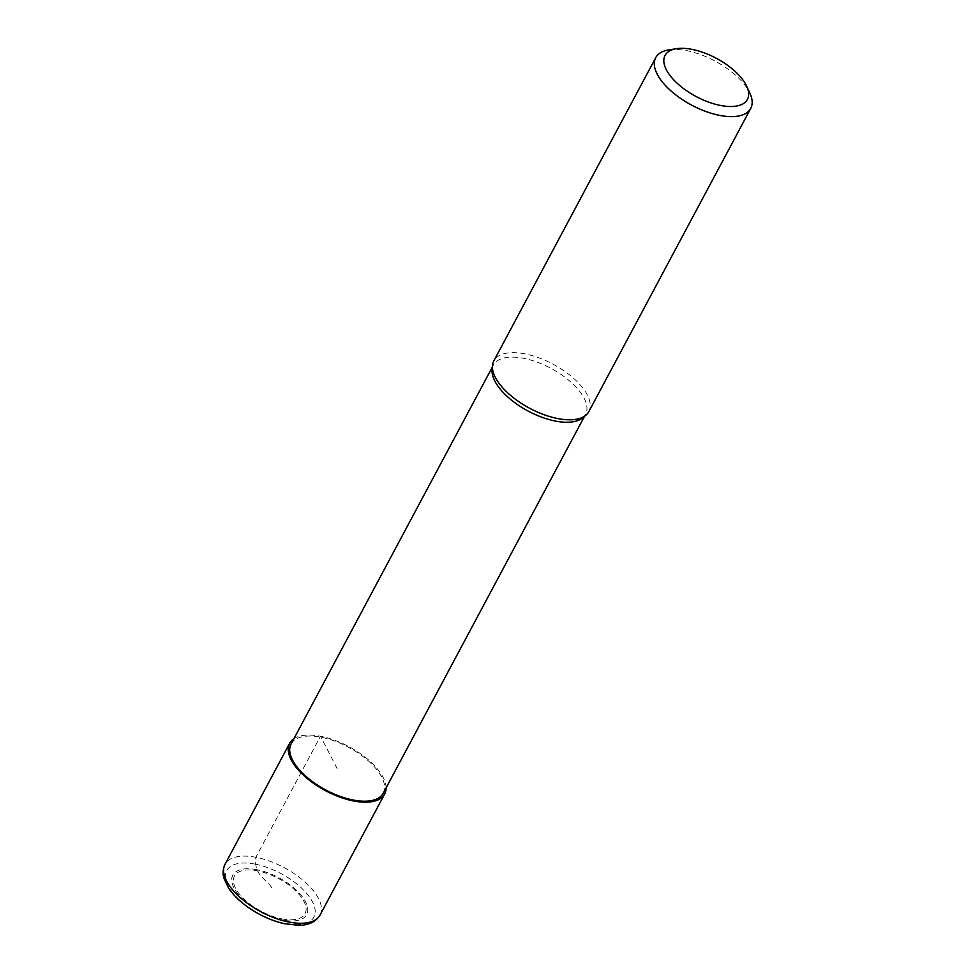 <?xml version="1.0" encoding="UTF-8"?>
<svg xmlns="http://www.w3.org/2000/svg" width="974" height="974" viewBox="0 0 974 974"><rect width="100%" height="100%" fill="white"/><g stroke="black" fill="none" stroke-linecap="round" stroke-linejoin="round"><path stroke-width="0.73" stroke-dasharray="4.87 3.65" d="M588.856 411.588A53.862 24.959 28.1 0 0 574.1 378.752A53.862 24.959 28.1 0 0 524.682 353.818A53.862 24.959 28.1 0 0 493.842 360.855M668.882 49.893A53.862 24.959 -151.9 0 1 686.573 50.624A53.862 24.959 -151.9 0 1 749.883 93.151M291.08 744.014A52.243 24.204 -151.9 0 1 321.006 737.196A52.243 24.204 -151.9 0 1 368.927 761.388A52.243 24.204 -151.9 0 1 383.245 793.238M582.574 417.907A52.243 24.204 28.1 0 0 585.581 414.291A52.243 24.204 28.1 0 0 571.263 382.441A52.243 24.204 28.1 0 0 523.33 358.262A52.243 24.204 28.1 0 0 493.416 365.08A52.243 24.204 28.1 0 0 492.089 369.596M386.106 787.881A53.862 24.959 28.1 0 0 320.495 736.222A53.862 24.959 28.1 0 0 293.941 738.669M337.162 768.632L320.495 736.222L255.858 857.29C253.496 876.223 267.473 878.938 272.696 889.359M282.131 918.945A39.995 18.53 28.1 0 0 303.925 901.437A39.995 18.53 28.1 0 0 257.38 870.805A39.995 18.53 28.1 0 0 235.574 888.312A39.995 18.53 28.1 0 0 282.131 918.945M256.795 869.685A41.87 19.395 28.1 0 0 245.253 901.522A41.87 19.395 28.1 0 0 307.212 913.417A41.87 19.395 28.1 0 0 256.795 869.685M255.018 864.108A49.406 22.889 28.1 0 0 241.394 901.681A49.406 22.889 28.1 0 0 314.517 915.718A49.406 22.889 28.1 0 0 255.018 864.108M320.032 915.061A53.862 24.959 28.1 0 0 305.264 882.225A53.862 24.959 28.1 0 0 255.858 857.29A53.862 24.959 28.1 0 0 225.006 864.315M584.485 416.348L585.581 414.291M492.32 367.125L493.416 365.08"/><path stroke-width="1.46" d="M655.733 57.661L493.842 360.855A53.862 24.959 28.1 0 0 492.467 365.506A53.862 24.959 28.1 0 0 529.6 408.228A53.862 24.959 28.1 0 0 585.751 415.314A53.862 24.959 28.1 0 0 588.856 411.588L750.747 108.394A53.862 24.959 -151.9 0 1 691.491 105.046A53.862 24.959 -151.9 0 1 655.733 57.661A53.862 24.959 -151.9 0 1 668.882 49.893L676.455 48.7A46.679 21.623 28.1 0 0 671.743 77.64A46.679 21.623 28.1 0 0 725.24 106.203A46.679 21.623 28.1 0 0 746.656 86.187A46.679 21.623 28.1 0 0 691.796 49.333A46.679 21.623 28.1 0 0 676.455 48.7M746.656 86.187L749.883 93.151A53.862 24.959 -151.9 0 1 750.747 108.394M584.485 416.348L383.245 793.238A52.243 24.204 -151.9 0 1 325.766 789.975A52.243 24.204 -151.9 0 1 291.08 744.014L492.32 367.125M492.467 365.506L492.089 369.596A52.243 24.204 28.1 0 0 528.103 411.04A52.243 24.204 28.1 0 0 582.574 417.907L585.751 415.314M293.941 738.669A53.862 24.959 28.1 0 0 289.655 743.259A53.862 24.959 28.1 0 0 325.413 790.632A53.862 24.959 28.1 0 0 384.669 793.993A53.862 24.959 28.1 0 0 386.106 787.881M320.032 915.061C315.698 921.952 308.49 925.373 298.409 925.3L283.958 923.608C271.247 920.6 259.157 915.061 247.676 906.989C239.434 901.096 233.066 894.789 228.586 888.081L223.983 878.39C223.801 877.574 221.561 872.107 225.006 864.315A53.862 24.959 28.1 0 0 260.764 911.701A53.862 24.959 28.1 0 0 320.032 915.061L384.669 793.993M225.006 864.315L289.655 743.259"/></g></svg>
